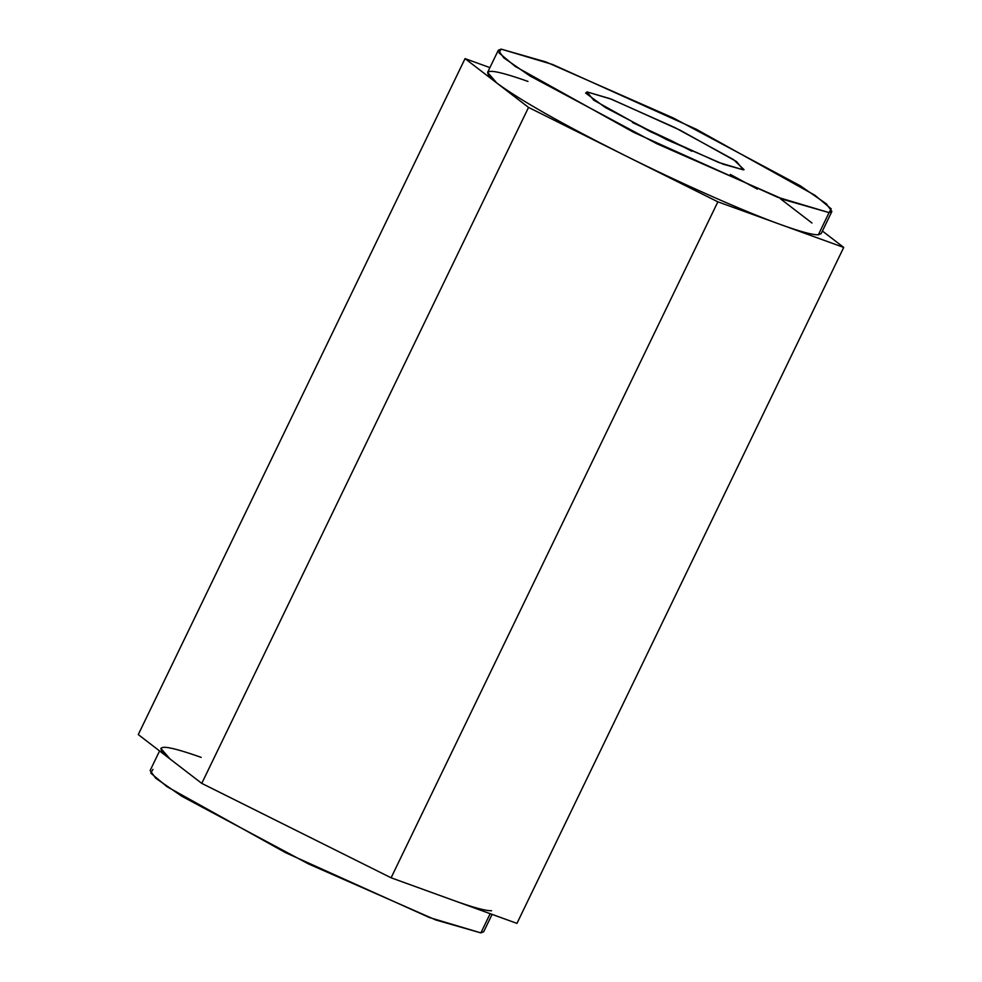 <?xml version="1.0" encoding="UTF-8"?>
<svg xmlns="http://www.w3.org/2000/svg" width="982" height="982" viewBox="0 0 982 982"><rect width="100%" height="100%" fill="white"/><g stroke="black" fill="none" stroke-linecap="round" stroke-linejoin="round"><path stroke-width="1.47" d="M498.316 50.229L501.127 49.1L546.078 61.989L673.407 118.024L800.134 185.696L826.402 203.863L831.877 211.486L829.066 212.615L818.362 234.784C812.654 234.993 800.134 231.605 780.8 224.62L717.867 201.826L623.202 154.616L717.867 201.826L780.8 224.62C745.35 212.038 678.083 182.161 623.202 154.616L528.537 107.419L496.794 83.016L528.537 107.419L623.202 154.616C561.79 123.769 519.65 99.894 496.794 83.016C519.65 99.894 561.79 123.769 623.202 154.616C678.083 182.161 745.35 212.038 780.8 224.62C800.134 231.605 812.654 234.993 818.362 234.784L829.066 212.615L784.127 199.727L656.786 143.703L530.071 76.019L503.803 57.852L498.316 50.229L487.6 72.398L496.794 83.016L465.051 58.613L489.908 67.623L465.051 58.613L496.794 83.016C478.185 68.028 488.582 67.488 527.972 81.42M820.314 230.745L818.362 234.784L821.161 233.642L831.877 211.486M780.8 224.62L843.722 247.427L822.425 231.052L843.722 247.427L516.949 923.387L843.722 247.427L780.8 224.62M730.301 174.415L757.343 189.121M811.979 223.024L780.236 198.622L811.979 223.024M829.066 212.615L831.238 208.896L814.986 195.308L696.287 129.256L552.633 64.493L501.127 49.1L498.954 52.819L515.206 66.408L633.918 132.46L777.56 197.222L829.066 212.615M743.227 169.812L718.689 162.484L650.244 131.625L593.68 100.152L586.966 91.903L611.504 99.231L679.961 130.103L736.525 161.564L743.227 169.812L744.037 169.677L733.566 159.6L674.941 127.611L610.031 98.666L586.966 91.903L585.64 93.106L605.293 107.48L666.606 139.604L723.28 164.227L743.227 169.812M717.867 201.826L391.094 877.785L516.949 923.387L391.094 877.785L717.867 201.826M528.537 107.419L201.764 783.378L391.094 877.785L201.764 783.378L528.537 107.419M201.2 757.38C161.809 743.448 151.412 743.975 170.021 758.976L138.278 734.573L465.051 58.613L138.278 734.573L201.764 783.378L170.021 758.976L160.839 748.358M159.575 750.948L150.123 770.514L155.598 778.137L181.866 796.304L308.594 863.976L435.922 920.011L480.873 932.9L490.165 913.677L480.873 932.9L429.367 917.507L285.713 852.744L167.014 786.692L150.762 773.104L152.934 769.385M672.081 142.206L672.523 141.285L632.445 122.517L672.523 141.285L672.081 142.206M691.917 151.277L672.523 141.285L691.917 151.277M480.873 932.9L483.684 931.771L492.092 914.377M491.589 910.731C485.881 910.952 473.361 907.564 454.028 900.58C473.361 907.564 485.881 910.952 491.589 910.731"/></g></svg>
